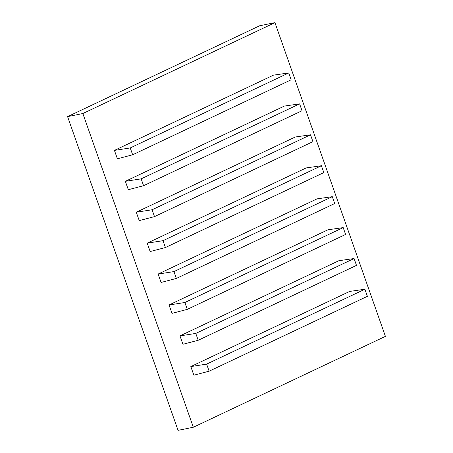 <?xml version="1.0" encoding="UTF-8"?>
<svg xmlns="http://www.w3.org/2000/svg" width="453" height="453" viewBox="0 0 453 453"><rect width="100%" height="100%" fill="white"/><g stroke="black" fill="none" stroke-linecap="round" stroke-linejoin="round"><path stroke-width="0.68" d="M82.842 113.533L193.318 427.253L178.063 430.35L67.588 116.631L82.842 113.533L274.937 22.65L259.682 25.747L67.588 116.631M193.318 427.253L385.412 336.369L274.937 22.65M209.133 371.188L367.389 296.313L364.897 289.235L206.63 364.116L209.133 371.188L193.867 375.192L190.821 366.579L206.63 364.116M179.977 335.883L195.787 333.425L198.204 340.271L182.938 344.274L179.977 335.883L338.838 260.718L354.082 258.527L195.787 333.425M198.204 340.271L356.494 265.379L354.082 258.527M364.897 289.235L349.654 291.426L190.821 366.579M343.193 227.599L327.949 229.79L169.048 304.971L172.015 313.363L187.282 309.359L345.605 234.45L343.193 227.599L184.858 302.508L187.282 309.359M321.409 165.736L306.166 167.927L147.202 243.142L150.164 251.534L165.43 247.531L323.821 172.593L321.409 165.736L163.012 240.679L165.43 247.531M299.62 103.879L284.382 106.07L125.351 181.313L128.318 189.705L143.578 185.702L302.038 110.73L299.62 103.879L141.16 178.85L143.578 185.702M288.731 72.95L273.487 75.141L114.428 150.396L117.389 158.788L132.655 154.784L291.143 79.802L288.731 72.95L130.238 147.938L132.655 154.784M310.515 134.807L295.271 136.999L136.274 212.225L139.241 220.617L154.507 216.613L312.927 141.659L310.515 134.807L152.083 209.767L154.507 216.613M332.298 196.67L317.055 198.861L158.125 274.054L161.092 282.446L176.353 278.442L334.71 203.522L332.298 196.67L173.935 271.596L176.353 278.442M114.428 150.396L130.238 147.938M158.125 274.054L173.935 271.596M125.351 181.313L141.16 178.85M136.274 212.225L152.083 209.767M169.048 304.971L184.858 302.508M147.202 243.142L163.012 240.679"/></g></svg>
